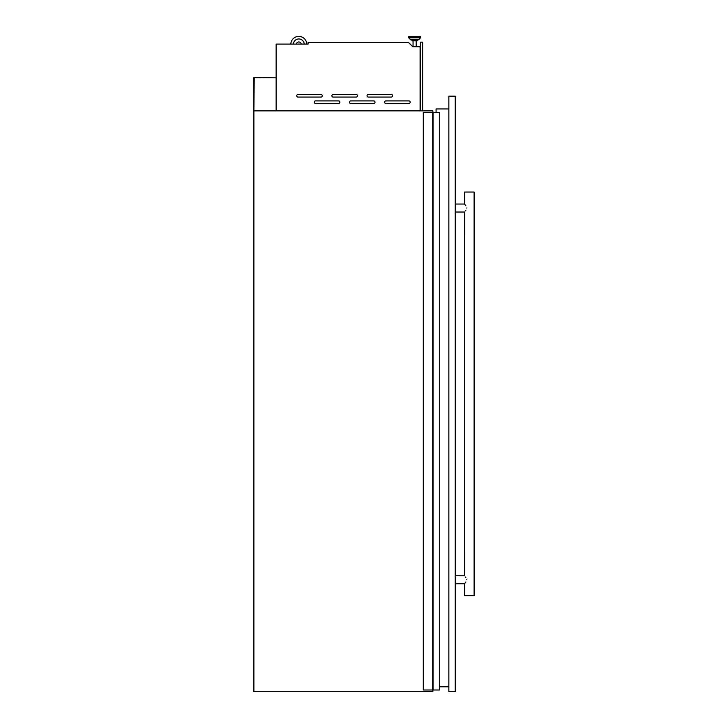 <?xml version="1.0" encoding="UTF-8"?>
<svg xmlns="http://www.w3.org/2000/svg" width="728" height="728" viewBox="0 0 728 728"><rect width="100%" height="100%" fill="white"/><g stroke="black" fill="none" stroke-linecap="round" stroke-linejoin="round"><path stroke-width="1.09" d="M432.878 112.467L432.878 110.865L253.89 110.865L254.218 77.805L276.139 77.805L253.89 77.487L253.89 691.6L432.878 691.6L432.878 689.998M433.033 112.467L433.033 689.998L423.286 689.998L423.286 112.467L439.53 112.467L439.53 689.998L439.53 112.467M433.033 689.998L439.366 689.998L439.366 112.467M339.867 102.175A1.274 1.274 0 0 0 338.593 100.901L315.579 100.901A1.274 1.274 0 0 0 314.305 102.175A1.274 1.274 0 0 0 315.579 103.458L338.593 103.458A1.274 1.274 0 0 0 339.867 102.175M375.029 102.175A1.274 1.274 0 0 0 373.746 100.901L350.732 100.901A1.274 1.274 0 0 0 349.458 102.175A1.274 1.274 0 0 0 350.732 103.458L373.746 103.458A1.274 1.274 0 0 0 375.029 102.175M410.183 102.175A1.274 1.274 0 0 0 408.909 100.901L385.895 100.901A1.274 1.274 0 0 0 384.611 102.175A1.274 1.274 0 0 0 385.895 103.458L408.909 103.458A1.274 1.274 0 0 0 410.183 102.175M322.295 95.787A1.274 1.274 0 0 0 321.012 94.504L297.998 94.504A1.274 1.274 0 0 0 296.724 95.787A1.274 1.274 0 0 0 297.998 97.061L321.012 97.061A1.274 1.274 0 0 0 322.295 95.787M357.448 95.787A1.274 1.274 0 0 0 356.174 94.504L333.16 94.504A1.274 1.274 0 0 0 331.877 95.787A1.274 1.274 0 0 0 333.16 97.061L356.174 97.061A1.274 1.274 0 0 0 357.448 95.787M392.601 95.787A1.274 1.274 0 0 0 391.327 94.504L368.313 94.504A1.274 1.274 0 0 0 367.039 95.787A1.274 1.274 0 0 0 368.313 97.061L391.327 97.061A1.274 1.274 0 0 0 392.601 95.787M408.608 36.882L408.608 37.483L420.648 37.483A0.482 0.482 0 0 1 420.511 37.82L408.745 37.82A0.482 0.482 0 0 1 408.608 37.483A0.482 0.482 0 0 0 408.745 37.82L410.546 39.685A0.482 0.482 0 0 0 410.892 39.831A0.482 0.482 0 0 1 410.546 39.685L418.7 39.685A0.482 0.482 0 0 1 418.354 39.831L410.892 39.831L411.966 39.831L411.966 40.859L417.281 40.859L417.281 39.831L418.354 39.831A0.482 0.482 0 0 0 418.7 39.685L420.511 37.82A0.482 0.482 0 0 0 420.648 37.483L420.648 36.882A0.482 0.482 0 0 0 420.165 36.4L409.091 36.4L420.165 36.4A0.482 0.482 0 0 1 420.648 36.882L408.608 36.882A0.482 0.482 0 0 1 409.091 36.4M416.198 46.719L416.198 40.859M413.058 46.719L413.058 40.859M420.092 110.802L276.139 110.802L276.139 44.099L308.099 44.099L308.099 42.251L408.299 42.251L412.776 46.719L420.092 46.719L420.092 110.865M296.423 44.099A2.393 2.393 0 0 1 301.183 44.099M306.788 44.099A7.99 7.99 0 0 0 298.799 36.4A7.99 7.99 0 0 0 290.818 44.099M304.222 44.099A5.433 5.433 0 0 0 298.799 38.957A5.433 5.433 0 0 0 293.375 44.099M420.411 110.865L420.411 42.151L422.649 42.151L422.649 110.865M448.858 686.804L439.53 686.804M436.072 112.467L436.072 108.954L448.858 108.954M465.829 577.468L465.456 576.94M464.537 575.766L455.246 575.739M466.657 579.734C464.218 574.601 464.218 574.601 466.657 579.734C464.218 584.866 464.218 584.866 466.657 579.734M466.657 208.026C464.218 202.903 464.218 202.903 466.657 208.026C464.218 213.158 464.218 213.158 466.657 208.026M464.792 204.368L465.856 205.806M464.792 583.401L465.856 581.954M465.829 210.301L465.465 210.82M464.537 212.003L464.519 575.739M455.246 583.729L464.519 583.729L464.519 595.713L474.11 595.713L474.11 192.046L464.519 192.046L464.519 204.031L455.246 204.031M455.246 691.6L455.246 96.169L448.858 96.169L448.858 691.6L455.246 691.6M432.714 689.998L432.714 112.467M439.43 689.998L439.43 112.467M439.466 689.998L439.466 112.467M464.519 212.03L455.246 212.03"/></g></svg>
